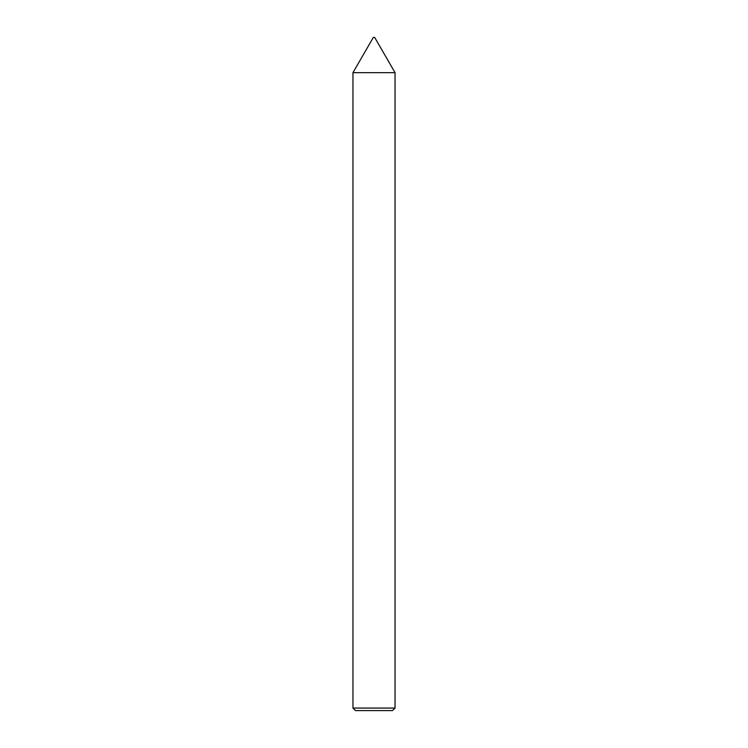 <?xml version="1.0" encoding="UTF-8"?>
<svg xmlns="http://www.w3.org/2000/svg" width="748" height="748" viewBox="0 0 748 748"><rect width="100%" height="100%" fill="white"/><g stroke="black" fill="none" stroke-linecap="round" stroke-linejoin="round"><path stroke-width="1.12" d="M373.327 37.4L374.673 37.4L395.038 72.668L352.963 72.668L373.327 37.4M395.038 708.076L392.513 710.6L355.487 710.6L352.963 708.076L395.038 708.076L395.038 72.668M352.963 708.076L352.963 72.668"/></g></svg>
